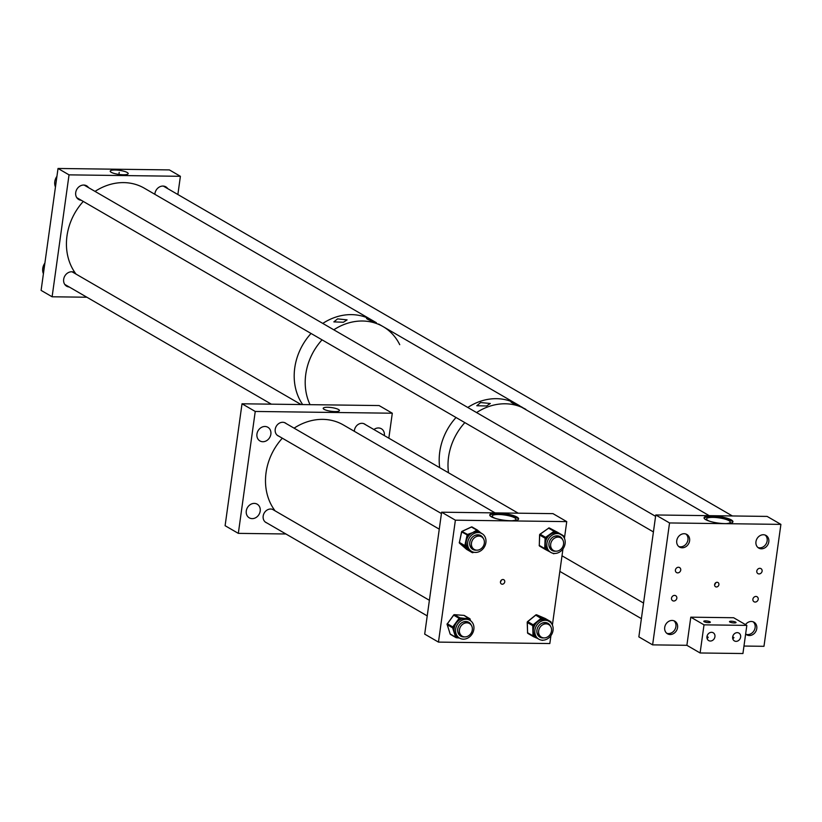 <?xml version="1.0" encoding="UTF-8"?>
<svg xmlns="http://www.w3.org/2000/svg" width="822" height="822" viewBox="0 0 822 822"><rect width="100%" height="100%" fill="white"/><g stroke="black" fill="none" stroke-linecap="round" stroke-linejoin="round"><path stroke-width="1.23" d="M335.037 411.586A8.199 1.86 7.9 0 0 339.435 410.579A8.199 1.86 7.9 0 0 327.608 407.27A8.199 1.86 7.9 0 0 323.2 408.329A8.199 1.86 7.9 0 0 335.037 411.586M270.859 434.201A7.891 6.72 -59.9 0 1 259.947 440.941A7.891 6.72 -59.9 0 1 256.947 434.016A7.891 6.72 -59.9 0 1 267.869 427.276A7.891 6.72 -59.9 0 1 270.859 434.201M260.194 511.099A7.891 6.72 -59.9 0 1 249.272 517.839A7.891 6.72 -59.9 0 1 246.281 510.924A7.891 6.72 -59.9 0 1 257.194 504.184A7.891 6.72 -59.9 0 1 260.194 511.099M354.354 431.314A7.388 6.288 -59.9 0 1 354.426 430.358A7.388 6.288 -59.9 0 1 364.639 424.049A7.388 6.288 -59.9 0 1 365.471 424.645M266.914 522.967A7.388 6.288 -59.9 0 1 265.989 522.535A7.388 6.288 -59.9 0 1 263.184 516.062A7.388 6.288 -59.9 0 1 273.397 509.753A7.388 6.288 -59.9 0 1 274.229 510.349M278.946 436.235A7.388 6.288 -59.9 0 1 278.021 435.804A7.388 6.288 -59.9 0 1 275.216 429.331A7.388 6.288 -59.9 0 1 285.429 423.022A7.388 6.288 -59.9 0 1 286.262 423.618M238.329 533.365L255.241 411.452L242.017 403.787L225.105 525.71L238.329 533.365L285.922 533.981M255.241 411.452L392.3 413.219L379.086 405.554L242.017 403.787M392.3 413.219L388.837 438.188M373.918 429.536A7.891 6.72 -59.9 0 1 381.346 428.745A7.891 6.72 -59.9 0 1 384.357 435.588M115.101 170A9.063 2.055 7.9 0 0 110.22 171.171A9.063 2.055 7.9 0 0 123.321 174.767A9.063 2.055 7.9 0 0 128.181 173.658A9.063 2.055 7.9 0 0 115.101 170M167.76 188.67A7.891 6.72 120.1 0 0 165.839 186.851A7.891 6.72 120.1 0 0 154.926 193.591A7.891 6.72 120.1 0 0 154.855 194.311M88.55 187.642A7.891 6.72 120.1 0 0 86.629 185.834A7.891 6.72 120.1 0 0 75.716 192.574A7.891 6.72 120.1 0 0 78.707 199.489A7.891 6.72 120.1 0 0 81.244 200.26M75.234 272.996A7.891 6.72 120.1 0 0 74.597 272.565A7.891 6.72 120.1 0 0 63.674 279.305A7.891 6.72 120.1 0 0 66.674 286.22A7.891 6.72 120.1 0 0 69.202 286.991M69.038 174.86L180.398 176.298L169.383 169.907L58.023 168.469L69.038 174.86L52.115 296.783L86.865 297.225M180.398 176.298L177.871 194.526M58.023 168.469L41.1 290.392L52.115 296.783M55.454 186.964A10.306 8.775 -59.9 0 1 56.924 176.36M43.412 273.695A10.306 8.775 -59.9 0 1 43.247 266.277A10.306 8.775 -59.9 0 1 44.891 263.091M44.028 268.229L44.1 268.753M44.049 269.113L44.069 268.506M497.567 513.082A14.58 3.298 -172.1 0 1 518.62 518.918A14.58 3.298 -172.1 0 1 510.791 520.747A14.58 3.298 -172.1 0 1 489.737 514.911A14.58 3.298 -172.1 0 1 497.567 513.082M518.477 519.278A14.58 3.298 7.9 0 0 497.464 513.832A14.58 3.298 7.9 0 0 489.778 515.291M501.574 579.972L500.444 582.058M504.749 581.884A2.435 2.065 -59.9 0 1 500.464 581.832A2.435 2.065 -59.9 0 1 504.749 581.884M511.993 520.737A11.981 2.713 7.9 0 0 515.939 519.309A11.981 2.713 7.9 0 0 498.646 514.51A11.981 2.713 7.9 0 0 492.214 516.021A11.981 2.713 7.9 0 0 495.625 518.466M438.465 642.105L455.378 520.182L441.62 512.198L424.697 634.122L438.465 642.105L549.826 643.544L550.925 635.653M455.378 520.182L566.748 521.621L564.426 538.318M441.62 512.198L552.98 513.637L566.748 521.621M562.957 548.921L552.394 625.049M556.381 533.622A10.306 8.775 120.1 0 0 547.288 541.739A10.306 8.775 120.1 0 0 550.843 552.435A10.306 8.775 120.1 0 0 555.631 553.412A10.306 8.775 120.1 0 0 564.735 545.305A10.306 8.775 120.1 0 0 561.179 534.608A10.306 8.775 120.1 0 0 556.381 533.622M561.179 534.608L559.7 533.745A10.306 8.775 120.1 0 0 559.443 533.601A10.306 8.775 120.1 0 0 555.682 532.718A10.306 8.775 120.1 0 0 554.901 532.769A10.306 8.775 120.1 0 0 554.11 532.882A10.306 8.775 120.1 0 0 550.267 534.577A10.306 8.775 120.1 0 0 547.216 537.793A10.306 8.775 120.1 0 0 546.373 539.345A10.306 8.775 120.1 0 0 545.356 543.63A10.306 8.775 120.1 0 0 546.055 547.74A10.306 8.775 120.1 0 0 546.784 549.127A10.306 8.775 120.1 0 0 549.363 551.572A10.306 8.775 120.1 0 0 549.579 551.696A10.306 8.775 120.1 0 0 549.62 551.716L545.88 549.723L546.784 549.127L544.719 548.551L545.068 539.181L546.373 539.345L545.572 537.352L553.268 531.865L554.11 532.882L554.942 531.207L562.464 535.543M561.642 538.482A7.994 6.802 120.1 0 0 559.741 536.458M562.556 539.54A7.994 6.802 120.1 0 0 560.018 536.602A7.994 6.802 120.1 0 0 556.299 535.841A7.994 6.802 120.1 0 0 549.25 542.14A7.994 6.802 120.1 0 0 552.004 550.432A7.994 6.802 120.1 0 0 555.723 551.192A7.994 6.802 120.1 0 0 555.816 551.182M559.998 537.403A7.388 6.288 120.1 0 0 559.166 536.807A7.388 6.288 120.1 0 0 555.723 536.108A7.388 6.288 120.1 0 0 553.442 536.776M548.891 544.637A7.388 6.288 120.1 0 0 551.757 549.589A7.388 6.288 120.1 0 0 552.682 550.021M551.726 550.267A7.994 6.802 120.1 0 0 554.439 550.904M545.88 549.723L545.14 549.322L546.055 547.74L544.75 547.575M545.068 539.181L545.109 538.204L547.216 537.793L546.373 536.776M553.268 531.865L554.079 531.3L555.682 532.718L555.713 531.608M543.712 620.446A10.306 8.775 120.1 0 0 535.163 628.809A10.306 8.775 120.1 0 0 538.811 639.167A10.306 8.775 120.1 0 0 544.236 640.05A10.306 8.775 120.1 0 0 552.785 631.686A10.306 8.775 120.1 0 0 549.137 621.34A10.306 8.775 120.1 0 0 543.712 620.446M538.133 638.704L534.259 636.988L535.112 636.362L534.29 635.046L532.985 634.954L532.759 626.641L534.064 626.734L534.814 625.141L533.92 624.165L540.547 618.791L541.441 619.767L543.013 619.48L542.993 618.35L546.856 620.076A10.306 8.775 120.1 0 0 543.013 619.48A10.306 8.775 120.1 0 0 542.232 619.593A10.306 8.775 120.1 0 0 541.441 619.767A10.306 8.775 120.1 0 0 537.68 621.73A10.306 8.775 120.1 0 0 534.814 625.141A10.306 8.775 120.1 0 0 534.064 626.734A10.306 8.775 120.1 0 0 533.314 631.049A10.306 8.775 120.1 0 0 534.29 635.046A10.306 8.775 120.1 0 0 535.112 636.362A10.306 8.775 120.1 0 0 537.321 638.304L538.811 639.167M549.61 625.213A7.994 6.802 120.1 0 0 547.699 623.189M550.524 626.272A7.994 6.802 120.1 0 0 547.986 623.333A7.994 6.802 120.1 0 0 543.774 622.644A7.994 6.802 120.1 0 0 537.136 629.128A7.994 6.802 120.1 0 0 539.972 637.163A7.994 6.802 120.1 0 0 543.784 637.913M547.955 624.134A7.388 6.288 120.1 0 0 547.123 623.538A7.388 6.288 120.1 0 0 543.239 622.901A7.388 6.288 120.1 0 0 541.41 623.508M549.137 621.34L547.658 620.476A10.306 8.775 120.1 0 0 546.856 620.076L550.021 621.935M536.848 631.368A7.388 6.288 120.1 0 0 539.715 636.32A7.388 6.288 120.1 0 0 540.65 636.752M539.694 636.999A7.994 6.802 120.1 0 0 542.407 637.636M532.759 626.641L532.738 625.665L527.313 622.521L527.59 632.776L537.999 638.653M470.143 536.704A10.306 8.775 120.1 0 0 471.633 551.408A10.306 8.775 120.1 0 0 483.459 548.284A10.306 8.775 120.1 0 0 481.969 533.581A10.306 8.775 120.1 0 0 470.143 536.704M472.147 551.685L471.366 551.922L465.725 547.01L466.762 546.507L466.321 544.955L465.036 544.606L466.865 536.211L468.15 536.561L469.228 535.173L468.54 534.064L472.722 532.584A10.306 8.775 120.1 0 0 469.228 535.173A10.306 8.775 120.1 0 0 468.663 535.852A10.306 8.775 120.1 0 0 468.15 536.561A10.306 8.775 120.1 0 0 466.393 540.671A10.306 8.775 120.1 0 0 466.321 544.955A10.306 8.775 120.1 0 0 466.762 546.507A10.306 8.775 120.1 0 0 468.992 549.723A10.306 8.775 120.1 0 0 470.153 550.555L471.633 551.408M482.432 537.454A7.994 6.802 120.1 0 0 480.531 535.43M483.346 538.523A7.994 6.802 120.1 0 0 480.808 535.584A7.994 6.802 120.1 0 0 471.633 538.009A7.994 6.802 120.1 0 0 472.794 549.404A7.994 6.802 120.1 0 0 476.606 550.154M480.788 536.376A7.388 6.288 120.1 0 0 479.956 535.78A7.388 6.288 120.1 0 0 474.232 535.759M481.969 533.581L480.49 532.718A10.306 8.775 120.1 0 0 478.229 531.865A10.306 8.775 120.1 0 0 476.698 531.69A10.306 8.775 120.1 0 0 472.722 532.584L476.01 530.58L476.698 531.69L477.572 531.289L477.726 530.272A0.976 0.832 -59.9 0 0 476.883 530.18L471.458 527.036L462.252 531.331A0.976 0.832 120.1 0 0 461.656 532.091L459.406 542.438L464.82 545.582L465.036 544.606M476.01 530.58L476.883 530.18L478.229 531.865L478.425 530.868L481.651 533.55M469.681 543.619A7.388 6.288 120.1 0 0 472.547 548.562A7.388 6.288 120.1 0 0 473.472 548.993M472.516 549.24A7.994 6.802 120.1 0 0 475.229 549.887M477.798 530.334L477.767 530.303A0.976 0.976 0 0 0 477.613 530.19L472.198 527.046A0.976 0.832 120.1 0 0 471.458 527.036L471.212 527.159M461.882 620.312A10.306 8.775 120.1 0 0 455.665 629.22A10.306 8.775 120.1 0 0 459.601 638.139A10.306 8.775 120.1 0 0 467.646 638.139A10.306 8.775 120.1 0 0 473.862 629.231A10.306 8.775 120.1 0 0 469.927 620.312A10.306 8.775 120.1 0 0 461.882 620.312M456.487 637.708L457.782 637.071L456.6 636.125L455.337 636.29L452.901 628.727L454.165 628.563L454.484 626.867L453.395 626.087L458.584 619.079L459.662 619.86L461.163 619.11L460.895 617.918L465.149 618.442A10.306 8.775 120.1 0 0 461.163 619.11A10.306 8.775 120.1 0 0 460.402 619.449A10.306 8.775 120.1 0 0 459.662 619.86A10.306 8.775 120.1 0 0 456.426 622.84A10.306 8.775 120.1 0 0 454.484 626.867A10.306 8.775 120.1 0 0 454.165 628.563A10.306 8.775 120.1 0 0 454.566 632.765A10.306 8.775 120.1 0 0 456.6 636.125A10.306 8.775 120.1 0 0 457.782 637.071A10.306 8.775 120.1 0 0 458.111 637.286L459.601 638.139M470.4 624.186A7.994 6.802 120.1 0 0 468.489 622.162M471.314 625.254A7.994 6.802 120.1 0 0 468.766 622.316A7.994 6.802 120.1 0 0 462.529 622.305A7.994 6.802 120.1 0 0 457.71 629.22A7.994 6.802 120.1 0 0 460.752 636.136A7.994 6.802 120.1 0 0 464.574 636.886M468.746 623.107A7.388 6.288 120.1 0 0 467.913 622.511A7.388 6.288 120.1 0 0 462.2 622.49M469.855 620.261L468.807 619.665A10.306 8.775 120.1 0 0 468.448 619.449A10.306 8.775 120.1 0 0 465.149 618.442L468.519 618.473L468.787 619.644M470.431 620.199L470.636 620.774M459.344 637.995L457.371 637.769M457.638 630.351A7.388 6.288 120.1 0 0 460.505 635.293A7.388 6.288 120.1 0 0 461.44 635.725M460.484 635.971A7.994 6.802 120.1 0 0 463.197 636.618M452.901 628.727L452.614 627.844L447.199 624.699L450.209 634.029L455.624 637.173L456.888 637.009L456.374 637.728L459.395 638.026M470.194 620.466L470.143 619.326M671.492 598.169A3.041 2.589 120.1 0 0 676.845 598.241A3.041 2.589 120.1 0 0 671.492 598.169M675.396 570.036A3.041 2.589 120.1 0 0 680.75 570.108A3.041 2.589 120.1 0 0 675.396 570.036M756.774 571.085A3.041 2.589 120.1 0 0 762.128 571.156A3.041 2.589 120.1 0 0 756.774 571.085M752.87 599.217A3.041 2.589 120.1 0 0 758.223 599.289A3.041 2.589 120.1 0 0 752.87 599.217M711.893 515.949A14.58 3.298 -172.1 0 1 732.947 521.775A14.58 3.298 -172.1 0 1 725.117 523.604A14.58 3.298 -172.1 0 1 704.064 517.768A14.58 3.298 -172.1 0 1 711.893 515.949M732.803 522.145A14.58 3.298 7.9 0 0 711.79 516.699A14.58 3.298 7.9 0 0 704.105 518.158M715.911 582.613L714.595 585.028M718.901 584.658A2.435 2.065 -59.9 0 1 714.616 584.596A2.435 2.065 -59.9 0 1 718.901 584.658M726.319 523.604A11.981 2.713 7.9 0 0 730.265 522.176A11.981 2.713 7.9 0 0 712.972 517.377A11.981 2.713 7.9 0 0 706.54 518.877A11.981 2.713 7.9 0 0 709.941 521.333M677.564 627.566A7.295 6.206 -59.9 0 1 667.485 633.793A7.295 6.206 -59.9 0 1 664.71 627.402A7.295 6.206 -59.9 0 1 674.79 621.175A7.295 6.206 -59.9 0 1 677.564 627.566M745.492 624.607A7.295 6.206 -59.9 0 1 754 622.203A7.295 6.206 -59.9 0 1 756.774 628.594A7.295 6.206 -59.9 0 1 746.695 634.81A7.295 6.206 -59.9 0 1 745.646 634.019M689.596 540.835A7.295 6.206 -59.9 0 1 679.517 547.062A7.295 6.206 -59.9 0 1 676.753 540.671A7.295 6.206 -59.9 0 1 686.832 534.444A7.295 6.206 -59.9 0 1 689.596 540.835M768.806 541.862A7.295 6.206 -59.9 0 1 758.727 548.079A7.295 6.206 -59.9 0 1 755.963 541.688A7.295 6.206 -59.9 0 1 766.042 535.471A7.295 6.206 -59.9 0 1 768.806 541.862M652.617 644.869L669.54 522.946L655.771 514.973L638.858 636.886L652.617 644.869L686.884 645.311L700.108 652.976L742.934 653.531L746.838 625.388L704.012 624.843L700.108 652.976M743.972 646.051L763.977 646.308L780.9 524.385L669.54 522.946M655.771 514.973L767.132 516.411L780.9 524.385M732.813 638.92L733.954 637.615L732.7 636.742M732.669 636.958A4.521 3.853 120.1 0 0 734.385 640.913A4.521 3.853 120.1 0 0 740.632 637.06A4.521 3.853 120.1 0 0 738.916 633.094A4.521 3.853 120.1 0 0 732.669 636.958M707.115 638.591L708.245 637.286L707.002 636.413M706.971 636.618A4.521 3.853 120.1 0 0 708.687 640.585A4.521 3.853 120.1 0 0 714.934 636.721A4.521 3.853 120.1 0 0 713.219 632.765A4.521 3.853 120.1 0 0 706.971 636.618M734.262 622.953A3.309 0.75 -172.1 0 1 729.494 621.638A3.309 0.75 -172.1 0 1 731.272 621.216A3.309 0.75 -172.1 0 1 736.039 622.542A3.309 0.75 -172.1 0 1 734.262 622.953M708.564 622.624A3.309 0.75 -172.1 0 1 703.796 621.298A3.309 0.75 -172.1 0 1 705.574 620.887A3.309 0.75 -172.1 0 1 710.342 622.213A3.309 0.75 -172.1 0 1 708.564 622.624M686.884 645.311L690.788 617.178L704.012 624.843M690.788 617.178L733.625 617.733L746.838 625.388M486.562 405.986L490.323 403.489L480.623 402.544L476.781 405.739L486.562 405.986M522.689 407.558L514.315 402.975C509.239 401.547 511.222 402.698 520.254 406.428L709.232 515.661M514.315 402.975L511.027 402.122M448.565 457.073A55.896 47.604 -59.9 0 1 464.841 422.621A55.896 47.604 -59.9 0 0 448.514 472.784A55.896 47.604 -59.9 0 1 448.565 457.073M476.596 412.572A55.896 47.604 -59.9 0 1 525.844 409.356A55.896 47.604 -59.9 0 0 516.031 405.267A55.896 47.604 -59.9 0 0 476.596 412.572M439.749 451.966A55.896 47.604 -59.9 0 1 456.025 417.514A55.896 47.604 -59.9 0 0 439.698 467.667A55.896 47.604 -59.9 0 1 439.749 451.966M467.78 407.465A55.896 47.604 -59.9 0 1 517.038 404.249A55.896 47.604 -59.9 0 0 467.78 407.465M343.411 322.245L347.079 319.881L337.595 318.874L333.845 321.885L343.411 322.245M369.736 319.285C364.752 318.022 366.684 319.142 375.551 322.666L369.736 319.285L366.509 318.535M294.749 367.917A55.896 47.604 -59.9 0 1 311.035 333.465A55.896 47.604 -59.9 0 0 295.828 389.371A55.896 47.604 -59.9 0 0 302.671 404.568A55.896 47.604 -59.9 0 1 294.749 367.917M95.033 191.403A55.896 47.604 -59.9 0 1 144.292 188.176L372.037 320.2A55.896 47.604 -59.9 0 0 322.779 323.416A55.896 47.604 -59.9 0 1 372.037 320.2L376.404 322.727M305.763 374.308A55.896 47.604 -59.9 0 1 322.049 339.846A55.896 47.604 -59.9 0 0 310.048 404.66A55.896 47.604 -59.9 0 1 305.763 374.308M378.665 324.043L383.052 326.581A55.896 47.604 -59.9 0 0 333.794 329.807A55.896 47.604 -59.9 0 1 383.052 326.581A55.896 47.604 -59.9 0 1 399.739 344.685M275.103 510.863A55.896 47.604 -59.9 0 1 265.968 473.318A55.896 47.604 -59.9 0 1 282.336 438.198M294.091 428.159A55.896 47.604 -59.9 0 1 343.339 424.933L495.08 512.897M76.045 274.106A55.896 47.604 -59.9 0 1 68.072 257.358A55.896 47.604 -59.9 0 1 83.279 201.441M482.997 538.05A7.295 6.206 -59.9 0 1 482.658 547.164A7.295 6.206 -59.9 0 1 474.243 549.445A7.295 6.206 -59.9 0 1 472.804 548.223A7.295 6.206 -59.9 0 1 473.143 539.098A7.295 6.206 -59.9 0 1 481.558 536.828A7.295 6.206 -59.9 0 1 482.997 538.05M550.689 544.072A7.295 6.206 -59.9 0 1 560.768 537.855A7.295 6.206 -59.9 0 1 563.543 544.246A7.295 6.206 -59.9 0 1 553.463 550.463A7.295 6.206 -59.9 0 1 550.689 544.072M538.657 630.803A7.295 6.206 -59.9 0 1 548.736 624.586A7.295 6.206 -59.9 0 1 551.5 630.977A7.295 6.206 -59.9 0 1 541.421 637.194A7.295 6.206 -59.9 0 1 538.657 630.803M461.923 635.992A7.295 6.206 -59.9 0 1 460.597 626.58A7.295 6.206 -59.9 0 1 469.526 623.559A7.295 6.206 -59.9 0 1 469.814 623.734A7.295 6.206 -59.9 0 1 471.14 633.146A7.295 6.206 -59.9 0 1 462.211 636.177A7.295 6.206 -59.9 0 1 461.923 635.992M765.169 535.06A7.295 6.206 -59.9 0 1 767.152 540.897A7.295 6.206 -59.9 0 1 757.946 547.524M685.959 534.043A7.295 6.206 -59.9 0 1 687.911 540.075A7.295 6.206 -59.9 0 1 678.736 546.507M673.917 620.774A7.295 6.206 -59.9 0 1 675.91 626.6A7.295 6.206 -59.9 0 1 666.693 633.238M753.137 621.792A7.295 6.206 -59.9 0 1 755.12 627.628A7.295 6.206 -59.9 0 1 745.903 634.255M55.834 183.707L55.752 184.827M55.454 184.57L55.434 184.642A0.976 0.832 120.1 0 0 55.485 185.556L55.362 185.279M44.244 267.756L43.926 267.571A0.976 0.832 120.1 0 1 44.234 266.657L44.131 266.77M43.926 267.242L43.823 267.438A0.976 0.976 0 0 1 44.08 266.616L44.45 266.236M562.289 535.091L549.517 528.063A0.976 0.832 120.1 0 0 548.654 528.156L540.146 534.208L545.572 537.352A0.976 0.832 -59.9 0 0 545.109 538.204L539.684 535.06L539.294 545.407L544.719 548.551A0.976 0.832 -59.9 0 0 545.089 549.302L539.694 546.178A0.976 0.832 120.1 0 0 539.694 546.178L545.089 549.302A0.976 0.976 0 0 0 545.13 549.322A0.976 0.832 -59.9 0 1 545.089 549.302M549.517 528.053A0.976 0.976 0 0 0 548.49 528.125L554.079 531.3A0.976 0.832 -59.9 0 1 554.942 531.207L549.497 528.043L557.614 532.337A0.976 0.832 120.1 0 1 557.665 532.368L563.08 535.502A0.976 0.832 -59.9 0 1 563.46 536.252L563.563 536.386A0.976 0.976 0 0 0 563.08 535.502L563.173 536.283M554.388 553.453L554.1 553.514A0.976 0.832 -59.9 0 1 553.268 553.617L553.237 553.607A0.976 0.976 0 0 0 554.264 553.545L554.295 553.453M539.294 545.407A0.976 0.832 120.1 0 0 539.674 546.157A0.976 0.976 0 0 1 539.191 545.284L539.294 545.407M539.972 534.372L540.146 534.208A0.976 0.832 120.1 0 0 539.684 535.06L539.735 534.803M553.833 553.412L553.247 553.607M545.13 549.322L549.579 551.696M539.304 545.161L539.581 534.937A0.976 0.976 0 0 1 539.992 534.177L548.469 528.289M549.846 621.288L536.766 614.866A0.976 0.832 120.1 0 0 535.903 615.02L527.724 621.648L533.149 624.792L533.92 624.165M540.547 618.791L541.328 618.165A0.976 0.832 -59.9 0 1 542.191 618L542.993 618.35M536.674 614.825L542.191 618L542.222 619.141L535.749 615.144M533.314 636.557L528.043 633.495A0.976 0.832 120.1 0 1 527.971 633.464L533.386 636.608A0.976 0.832 -59.9 0 1 533.005 635.92L532.985 634.954M534.259 636.988L533.519 636.67M542.664 640.194A0.976 0.832 -59.9 0 1 542.006 640.297M527.59 632.776A0.976 0.832 120.1 0 0 527.971 633.464A0.976 0.976 0 0 1 527.488 632.642L527.59 632.776M527.57 621.792L527.724 621.648A0.976 0.832 120.1 0 0 527.313 622.521L527.344 622.233M532.738 625.665A0.976 0.832 -59.9 0 1 533.149 624.792L534.043 625.768L532.738 625.665M550.74 622.583L550.637 621.627A0.976 0.832 -59.9 0 1 551.1 622.357L551.202 622.48A0.976 0.976 0 0 0 550.719 621.668L545.294 618.524A0.976 0.976 0 0 0 545.192 618.473L536.745 614.846A0.976 0.976 0 0 0 535.749 614.99L527.57 621.617A0.976 0.976 0 0 0 527.21 622.398L527.58 632.508M542.356 640.184L541.945 640.276A0.976 0.976 0 0 0 542.88 640.194M466.865 536.211L467.071 535.235A0.976 0.832 -59.9 0 1 467.667 534.475L468.54 534.064M461.995 531.505L467.667 534.475L468.355 535.584L461.707 531.916M465.725 547.01L459.652 543.301A0.976 0.832 120.1 0 1 459.406 542.438L461.543 531.978A0.976 0.976 0 0 1 462.087 531.31L471.294 527.015A0.976 0.976 0 0 1 472.198 527.046A0.976 0.832 120.1 0 1 472.301 527.128L477.49 530.139M473.657 552.22L473.123 552.466M459.539 543.178L466.608 549.353L471.366 551.922M473.082 552.055L472.876 552.579A0.976 0.832 -59.9 0 1 472.034 552.487L473.02 552.035M465.067 546.435A0.976 0.832 -59.9 0 1 464.82 545.582L466.105 545.931L465.067 546.435M473.801 552.25L473.04 552.61A0.976 0.976 0 0 1 472.136 552.569L466.721 549.425A0.976 0.976 0 0 1 466.567 549.322L459.611 543.27A0.976 0.976 0 0 1 459.293 542.325L459.436 542.263M468.519 618.473L463.988 615.39L454.587 614.712A0.976 0.832 120.1 0 0 453.765 615.123L447.374 623.764L452.788 626.909L453.395 626.087M458.584 619.079L459.179 618.267A0.976 0.832 -59.9 0 1 460.012 617.846L460.895 617.918M454.289 614.743L460.012 617.846L460.269 619.038L453.723 615.175M450.117 633.762L450.209 634.029A0.976 0.832 120.1 0 0 450.538 634.45L455.963 637.595A0.976 0.976 0 0 0 456.374 637.728L456.272 637.687A0.976 0.832 -59.9 0 1 455.624 637.173L455.337 636.29M447.158 624.35L450.107 633.916A0.976 0.976 0 0 0 450.538 634.45A0.976 0.832 120.1 0 0 450.857 634.553M464.543 615.709A0.976 0.832 120.1 0 0 463.988 615.39L454.484 614.671A0.976 0.976 0 0 0 453.631 615.062L447.374 623.764A0.976 0.832 120.1 0 0 447.199 624.699L447.096 624.586A0.976 0.976 0 0 1 447.24 623.713L447.332 623.826M452.614 627.844A0.976 0.832 -59.9 0 1 452.788 626.909L453.878 627.679L452.614 627.844M470.729 620.846L469.413 618.534A0.976 0.832 -59.9 0 1 470.061 619.058L470.163 619.172A0.976 0.976 0 0 0 469.722 618.627L464.307 615.483A0.976 0.976 0 0 0 463.885 615.359L463.772 615.38M119.211 172.384L118.923 174.418L119.211 172.384M55.619 185.803L55.403 185.484A0.976 0.976 0 0 1 55.31 184.549L56.03 182.833M550.843 552.435L549.363 551.572M481.466 533.406L478.425 530.868M485.052 536.93A0.976 0.976 0 0 0 484.744 536.365M469.927 620.312L468.448 619.449M519.545 405.698L383.052 326.581M277.189 435.218L439.267 529.163M471.715 547.976L474.243 549.445M284.504 422.6L441.435 513.565M479.021 535.358L481.558 536.828M363.714 423.628L518.23 513.195M558.23 536.386L560.768 537.855M550.925 548.993L553.463 550.463M546.198 623.117L548.736 624.586M538.883 635.725L541.421 637.194M272.462 509.332L429.392 600.296M466.988 622.09L469.526 623.559M265.157 521.949L427.235 615.894M459.673 634.707L462.211 636.177M163.311 186.08L732.381 515.959M76.785 197.67L653.418 531.926M84.101 185.063L655.586 516.329M72.059 271.794L301.088 404.547M562.001 555.795L643.544 603.06M64.753 284.402L271.342 404.167M559.833 571.393L641.386 618.658"/></g></svg>

